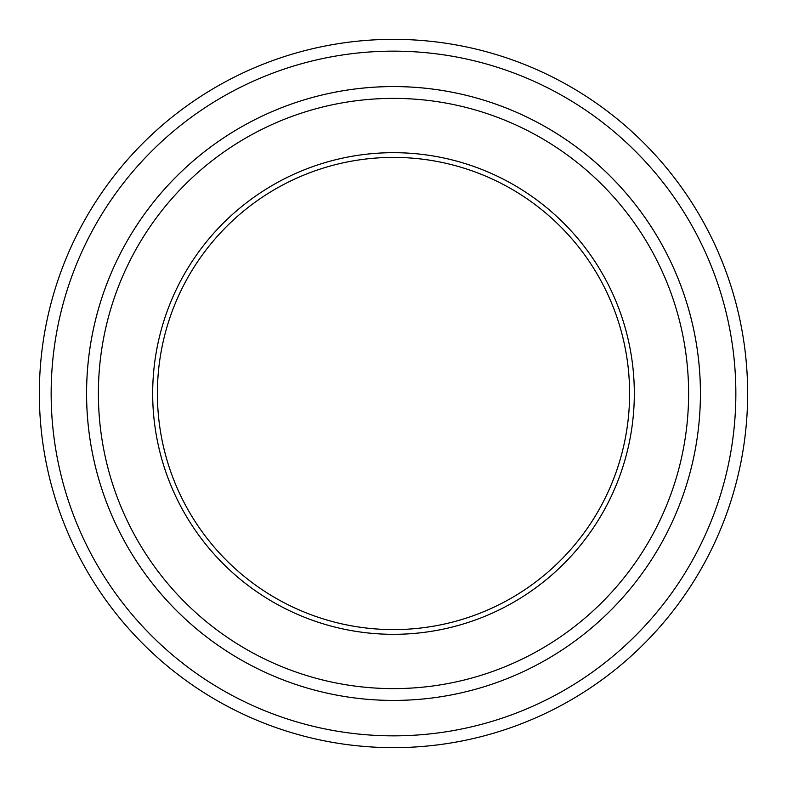 <?xml version="1.0" encoding="UTF-8"?>
<svg xmlns="http://www.w3.org/2000/svg" width="787" height="787" viewBox="0 0 787 787"><rect width="100%" height="100%" fill="white"/><g stroke="black" fill="none" stroke-linecap="round" stroke-linejoin="round"><path stroke-width="1.18" d="M51.155 393.5A342.345 342.345 0 0 0 564.673 689.983A342.345 342.345 0 0 0 564.673 97.017A342.345 342.345 0 0 0 51.155 393.5M152.678 393.5A240.822 240.822 0 0 0 513.911 602.055A240.822 240.822 0 0 0 513.911 184.945A240.822 240.822 0 0 0 152.678 393.5M98.385 393.5A295.115 295.115 0 0 0 541.053 649.078A295.115 295.115 0 0 0 541.053 137.922A295.115 295.115 0 0 0 98.385 393.5M747.65 393.5A354.15 354.15 0 0 0 393.5 39.35A354.15 354.15 0 0 0 39.35 393.5A354.15 354.15 0 0 0 393.5 747.65A354.15 354.15 0 0 0 747.65 393.5M700.42 393.5A306.92 306.92 0 0 0 393.5 86.58A306.92 306.92 0 0 0 86.58 393.5A306.92 306.92 0 0 0 393.5 700.42A306.92 306.92 0 0 0 700.42 393.5A306.93 306.93 0 0 1 240.035 659.309A306.93 306.93 0 0 1 240.035 127.691A306.93 306.93 0 0 1 700.43 393.5M157.4 393.5A236.1 236.1 0 0 0 393.5 629.6A236.1 236.1 0 0 0 629.6 393.5A236.1 236.1 0 0 0 393.5 157.4A236.1 236.1 0 0 0 157.4 393.5"/></g></svg>
